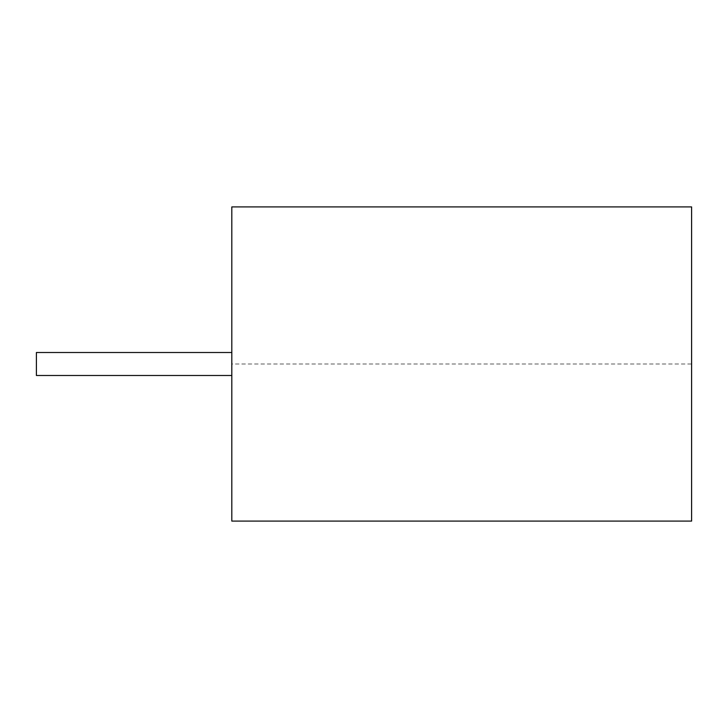 <?xml version="1.0" encoding="UTF-8"?>
<svg xmlns="http://www.w3.org/2000/svg" width="728" height="728" viewBox="0 0 728 728"><rect width="100%" height="100%" fill="white"/><g stroke="black" fill="none" stroke-linecap="round" stroke-linejoin="round"><path stroke-width="0.55" stroke-dasharray="3.64 2.73" d="M231.813 521.093L231.813 206.907M231.813 364L231.813 375.493L231.813 352.507L231.813 375.493L231.813 352.507L231.813 364L691.6 364L691.6 206.907M691.6 521.093L691.6 364M36.4 364L36.4 375.493L36.4 364M231.813 375.493L36.4 375.493L36.4 352.507L231.813 352.507"/><path stroke-width="1.09" d="M231.813 206.907L231.813 521.093L691.6 521.093L691.6 206.907L231.813 206.907M231.813 352.507L36.4 352.507L36.4 375.493L231.813 375.493"/></g></svg>
